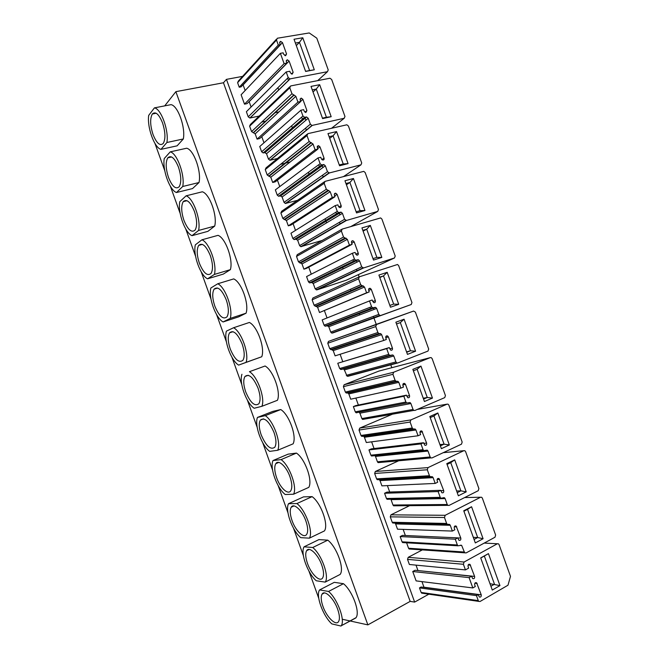 <?xml version="1.0" encoding="UTF-8"?>
<svg xmlns="http://www.w3.org/2000/svg" width="659" height="659" viewBox="0 0 659 659"><rect width="100%" height="100%" fill="white"/><g stroke="black" fill="none" stroke-linecap="round" stroke-linejoin="round"><path stroke-width="0.99" d="M164.725 105.868L175.871 91.659L367.862 624.88L410.17 601.379L414.635 602.095L428.828 594.179M175.871 91.659L223.459 82.762L410.17 601.379M223.459 82.762L226.449 79.368L414.635 602.095M287.736 78.503L288.469 80.538M301.649 117.154L302.448 119.386M305.603 128.134L306.386 130.309M318.758 164.692L319.508 166.768M322.539 175.203L323.272 177.222M335.868 212.231L336.56 214.15M339.484 222.264L340.151 224.134M352.977 259.77L353.611 261.524M356.42 269.325L357.038 271.038M358.331 274.638L359.147 276.895M370.086 307.3L370.663 308.898M373.356 316.386L373.917 317.935M373.983 318.116L376.182 324.22M387.616 355.992L387.764 356.412M390.705 364.567L391.825 367.697M226.449 79.368L242.611 76.378M297.168 153.786L296.682 153.901M277.464 158.506L269.951 160.261L268.46 159.116L266.524 153.728L308.214 118.249L306.567 116.956L304.598 117.31L302.951 116.017L300.866 110.234L259.745 146.52L261.639 151.784L263.163 152.937L304.598 117.31M306.27 116.981L264.729 152.608L266.524 153.728M264.729 152.608L263.163 152.937M263.979 142.789L261.763 136.652M300.644 101.346L302.885 99.328L301.196 98.092L300.15 99.962L300.71 101.527L259.662 138.547L257.084 139.123L255.19 133.859L295.858 96.313L291.953 93.743L289.803 87.787L290.635 85.942L329.961 78.223L331.675 79.508L344.97 116.454L344.212 118.274L311.954 125.457L310.348 124.172L308.214 118.249M291.953 93.743L251.573 131.586L255.19 133.859M251.573 131.586L249.621 126.174L250.412 124.469L289.746 86.799M261.771 122.022L266.055 121.108M291.64 125.82L292.423 128.003M279.004 111.873L274.614 112.804M259.193 116.058L249.885 118.01L248.229 116.841L246.384 111.717L286.187 71.938L289.812 71.254L290.372 72.82L292.184 74.138L293.156 72.292L291.435 73.989M249.127 101.568L251.095 107.005M249.176 101.692L289.112 61.073L287.258 59.747L286.327 61.575L286.896 63.132L247.1 103.636L244.497 104.163L241.12 94.772L280.38 53.321L283.181 52.827L283.741 54.384L285.619 55.718L286.55 53.964L284.952 55.628M243.056 84.731L245.156 90.514M243.138 84.904L282.464 42.604L280.561 41.344L279.696 43.14L280.256 44.705L241.062 86.873L239.242 87.227L237.602 82.672L238.393 81.008L276.393 39.268M278.032 88.018L278.749 90.011M421.949 581.617L423.959 587.202L481.243 594.846L476.614 582.787C475.164 582.375 474.529 583.1 474.719 584.97L475.279 586.526L472.816 587.935L469.101 577.622L471.572 576.23L472.701 578.577C474.159 578.989 474.793 578.264 474.604 576.403L469.982 564.384C468.533 563.989 467.898 564.705 468.096 566.559L468.656 568.116L465.435 569.903L409.379 564.491L407.534 559.376L408.201 557.333L422.345 549.903M422.641 593.289L421.117 592.441L419.478 587.894L421.109 587.004L478.203 594.64L476.482 595.637L419.478 587.894M472.816 587.935L416.117 580.892L412.74 571.51L415.079 570.257L471.572 576.23M474.604 576.403L417.963 570.562M417.921 570.422L416.018 565.134M297.538 200.303L285.363 203.483L284.029 202.371L282.093 196.975L325.332 165.804L323.866 164.552L321.584 164.948L320.117 163.704L318.033 157.913L320.768 157.246L321.328 158.803L322.811 160.055C323.931 159.972 324.335 159.313 324.03 158.069L319.986 146.85L318.478 145.647L317.284 147.558L317.844 149.123L315.101 149.782L313.025 143.992L309.145 141.504L306.995 135.548L307.819 133.67L346.865 124.79L348.422 126.042L361.717 162.979L360.967 164.841L329.385 172.946L285.808 203.45M323.404 164.585L280.306 195.888L282.093 196.975M280.306 195.888L278.609 196.258L277.25 195.138L275.355 189.874L318.033 157.913M279.745 186.588L277.431 180.162M317.844 149.123L275.248 181.835L272.694 182.477L270.8 177.222L313.025 143.992M309.145 141.504L267.208 175.006L270.8 177.222M267.208 175.006L265.256 169.594L266.03 167.856L307.02 134.321M280.594 164.313L290.158 161.982M308.371 172.312L309.104 174.338M322.185 240.461L300.784 246.688L299.598 245.618L297.662 240.222L342.449 213.351L341.14 212.157L338.586 212.577L337.276 211.374L335.192 205.592L337.894 204.834L338.454 206.399L339.78 207.601C340.983 207.593 341.436 206.918 341.131 205.583L337.087 194.364L335.744 193.202C334.599 193.227 334.154 193.878 334.41 195.155L334.97 196.72L332.268 197.453L330.184 191.67L326.337 189.265L324.187 183.309L324.994 181.39L363.768 171.356L365.168 172.567L378.464 209.504L377.731 211.407L346.486 220.452L301.369 246.664M340.538 212.173L295.891 239.176L297.662 240.222M295.891 239.176L294.062 239.563L292.851 238.484L290.965 233.228L335.192 205.592M295.512 230.386L293.09 223.665M334.97 196.72L290.833 225.114L288.296 225.831L286.401 220.567L330.184 191.67M326.337 189.265L282.835 218.426L286.401 220.567M282.835 218.426L280.891 213.014L281.648 211.242L324.335 181.843M325.109 218.804L325.785 220.674M325.908 221.02L326.576 222.874M346.156 280.256L316.921 289.869L315.167 288.856L313.231 283.469L359.559 260.906L358.397 259.761L355.596 260.19L354.435 259.045L352.351 253.262L355.028 252.43L356.758 255.14C358.035 255.198 358.529 254.514 358.224 253.089L354.188 241.869L353.002 240.766C351.774 240.716 351.288 241.375 351.544 242.751L352.104 244.308L349.427 245.132L347.342 239.341L343.52 237.018L341.378 231.07L342.169 229.101L380.647 217.923L381.915 219.093L395.202 256.03L394.486 257.966L363.579 267.958L316.921 289.869M357.664 259.761L311.468 282.447L313.231 283.469M311.468 282.447L309.532 282.868L308.461 281.83L306.567 276.574L352.351 253.262M311.27 274.177L308.75 267.159M352.104 244.308L306.41 268.394L303.906 269.177L302.011 263.913L347.342 239.341M343.52 237.018L298.469 261.845L302.011 263.913M298.469 261.845L296.517 256.433L297.267 254.629L341.7 229.365M342.532 267.2L343.141 268.897M411.241 304.516L331.675 333.075L330.736 332.103L328.792 326.707L376.676 308.445L375.638 307.366L372.623 307.802L371.594 306.715L369.51 300.924L372.154 300.01L373.76 302.662C375.095 302.794 375.622 302.102 375.325 300.595L371.289 289.375L370.234 288.329C368.941 288.214 368.422 288.881 368.669 290.331L369.229 291.896L366.585 292.794L364.501 287.011L360.712 284.77L358.57 278.815L359.336 276.813L397.517 264.49L398.654 265.61L411.949 302.539L411.241 304.516L332.474 333.075M374.798 307.349L327.053 325.727L328.792 326.707M327.053 325.727L325.019 326.156L324.063 325.175L322.169 319.912L369.51 300.924M327.037 317.959L324.409 310.661M369.229 291.896L319.508 312.523L317.613 307.259L364.501 287.011M360.712 284.77L314.096 305.257L317.613 307.259M314.096 305.257L312.144 299.845L312.885 298.008L359.106 276.92M350.473 289.268L351.173 291.22M359.147 313.371L359.707 314.92M350.201 375.432L347.136 376.256L344.36 369.946L393.785 355.984L392.863 354.962L389.667 355.399L388.744 354.377L386.668 348.595L389.28 347.59L390.771 350.184C392.154 350.382 392.706 349.682 392.426 348.092L388.382 336.873L387.451 335.892C386.108 335.703 385.564 336.378 385.795 337.919L386.355 339.476L383.736 340.456L381.66 334.673L380.688 333.619L378.867 333.569L377.895 332.515L375.754 326.567L376.511 324.516L413.588 311.056L415.401 312.127L428.688 349.056L427.996 351.066L397.772 362.961L396.817 362.928L395.919 361.915L393.785 355.984M392.863 354.962L343.512 369.015L344.36 369.946M390.408 355.489L341.403 369.468L339.665 368.513L337.77 363.257L389.28 347.59M342.738 361.569L340.11 354.278M383.736 340.456L335.11 355.86L333.215 350.604L381.66 334.673M377.895 332.515L329.722 348.66L333.215 350.604M329.722 348.66L327.77 343.257L328.503 341.378L413.588 311.056M367.755 337.268L367.961 337.836M375.712 359.386L375.861 359.806M364.435 419.116L362.615 419.437L361.865 418.572L359.921 413.185L410.895 403.522L410.071 402.55L406.727 403.003L405.903 402.031L403.819 396.248L406.405 395.169L407.797 397.707C409.214 397.954 409.791 397.245 409.519 395.589L405.483 384.37L404.642 383.447C403.267 383.2 402.698 383.884 402.921 385.49L403.481 387.055L400.894 388.118L398.81 382.335L397.945 381.339L395.944 381.256L395.079 380.259L392.937 374.312L393.678 372.22L430.343 357.606L431.217 357.623L432.139 358.636L445.426 395.565L444.743 397.616L414.873 410.458L413.836 410.409L413.028 409.445L410.895 403.522M358.817 412.196L359.921 413.185M356.989 412.765L356.025 412.732L355.267 411.85L353.372 406.587L355.802 405.59L406.405 395.169M358.389 405.063L355.868 398.061M400.894 388.118L350.712 399.197L348.817 393.934L398.81 382.335M395.079 380.259L345.349 392.072L346.148 392.97L348.018 393.036L348.817 393.934M345.349 392.072L343.397 386.66L344.113 384.749L378.859 371.091M384.551 383.933L384.732 384.436M379.535 462.494L378.101 462.626L377.426 461.802L375.49 456.415L428.004 451.053L427.263 450.138L423.795 450.599L423.053 449.685L420.969 443.902L423.531 442.741L424.841 445.22C426.282 445.525 426.875 444.809 426.612 443.079L421.826 430.994C420.426 430.698 419.832 431.39 420.047 433.07L420.607 434.627L418.045 435.772L415.961 429.989L415.195 429.05L413.036 428.935L412.262 427.996L410.12 422.048L410.854 419.915L447.099 404.148L448.046 404.181L448.878 405.145L462.165 442.065L461.498 444.158L431.966 457.947L430.862 457.881L430.138 456.975L428.004 451.053M374.93 455.657L375.49 456.415M373.043 455.855L371.544 456.012L370.869 455.18L368.974 449.924L371.379 448.861L423.531 442.741M374.04 448.548L371.627 441.835M418.045 435.772L366.313 442.527L364.419 437.271L415.961 429.989M415.195 429.05L363.702 436.423L364.419 437.271M362.697 436.373L361.684 436.324L360.967 435.467L359.023 430.063L359.723 428.119L392.459 414.182M394.832 505.791L393.596 505.807L392.986 505.025L391.051 499.637L445.113 498.583L444.446 497.718L440.871 498.196L440.204 497.339L438.128 491.556L440.649 490.312L441.884 492.743C443.35 493.08 443.96 492.355 443.705 490.568L438.993 478.533C437.568 478.195 436.958 478.895 437.164 480.633L437.733 482.199L435.195 483.426L433.12 477.643L432.419 476.754L430.138 476.614L429.446 475.732L427.304 469.776L428.021 467.61L463.845 450.69L464.859 450.731L465.608 451.646L478.895 488.566L478.245 490.7L449.059 505.428L447.898 505.362L447.239 504.506L445.113 498.583M390.828 499.217L391.051 499.637M388.357 499.267L387.08 499.291L386.462 498.509L384.568 493.253L386.948 492.116L440.649 490.312M389.7 492.026L387.385 485.609M435.195 483.426L381.907 485.856L380.012 480.6L433.12 477.643M432.419 476.754L379.37 479.793L380.012 480.6M378.307 479.736L377.236 479.67L376.594 478.871L374.65 473.459L375.333 471.482L398.695 460.773M410.219 549.062L409.099 548.988L408.547 548.247L406.611 542.859M403.761 542.645L402.616 542.579L402.056 541.83L400.17 536.574L402.525 535.38L457.774 537.876L458.944 540.256C460.427 540.635 461.045 539.894 460.798 538.049L456.152 526.063C454.71 525.684 454.092 526.401 454.29 528.197L454.85 529.762L452.346 531.072L450.27 525.289L449.636 524.449L447.255 524.292L446.629 523.46L444.487 517.513L445.179 515.297L480.6 497.232L481.663 497.273L482.347 498.146L495.634 535.059L494.991 537.233L466.144 552.909L464.941 552.835L464.348 552.028L461.613 545.29L457.956 545.8L457.354 544.985L455.27 539.202L457.774 537.876M405.351 535.503L403.143 529.375M452.346 531.072L397.509 529.185L395.614 523.93L450.27 525.289M446.629 523.46L392.212 522.257L392.797 523.024L394.016 523.048M395.029 523.164L395.614 523.93M392.212 522.257L390.268 516.854L390.944 514.844L409.593 505.675M149.016 125.902L149.354 127.871M154.956 143.431L164.758 170.656M170.36 186.209L180.162 213.434M185.764 228.994L195.566 256.211M201.168 271.763L210.971 298.988M216.572 314.541L226.375 341.757M231.968 357.31L241.771 384.526M247.372 400.071L257.167 427.287M262.768 442.832L272.571 470.048M278.164 485.592L287.967 512.801M293.56 528.345L303.362 555.553M308.956 571.098L318.75 598.306M324.352 613.85L325.307 615.506M342.664 619.328L367.862 624.88M183.326 138.967L177.123 145.828L160.944 149.362C154.354 147.814 146.932 127.195 148.703 115.374L154.428 107.87L170.978 104.657C177.823 105.456 185.69 127.311 183.326 138.967L166.9 142.501C169.05 130.787 161.109 108.719 154.428 107.87M199.018 182.527L192.519 188.581L176.48 192.519C169.684 190.385 162.262 169.767 164.248 158.531L170.261 151.85L186.662 148.226C193.73 149.634 201.596 171.488 199.018 182.527L182.732 186.481C185.113 175.385 177.164 153.316 170.261 151.85M214.702 226.086L207.915 231.342L192.024 235.667C185.014 232.948 177.592 212.338 179.783 201.687L186.102 195.822L202.346 191.785C209.636 193.804 217.503 215.658 214.702 226.086L198.565 230.452C201.168 219.982 193.227 197.914 186.102 195.822M230.386 269.646L223.31 274.095L207.56 278.823C200.344 275.511 192.922 254.901 195.328 244.843L201.934 239.802L218.03 235.345C225.535 237.973 233.401 259.819 230.386 269.646L214.397 274.424C217.223 264.572 209.282 242.504 201.934 239.802M246.062 313.198L238.698 316.839L223.096 321.963C215.666 318.075 208.244 297.464 210.864 287.991L217.767 283.765L233.714 278.905C241.441 282.134 249.308 303.98 246.062 313.198L230.23 318.388C233.278 309.162 225.337 287.093 217.767 283.765M261.747 356.75L238.632 365.111C230.996 360.63 223.574 340.028 226.399 331.139L233.599 327.737L249.399 322.457C257.339 326.296 265.206 348.141 261.747 356.75L246.062 362.351C249.333 353.743 241.392 331.683 233.599 327.737M249.431 371.692L265.083 366C273.238 370.449 281.105 392.294 277.423 400.293L261.895 406.306C265.388 398.324 257.447 376.264 249.431 371.692L265.083 366M265.256 415.656L257.471 417.419L272.752 411.414L280.759 409.552C289.136 414.602 297.003 436.447 293.107 443.836L277.719 450.262C281.434 442.897 273.493 420.846 265.256 415.656L280.759 409.552M281.088 459.611L272.999 460.55L288.14 454.15L296.435 453.087C305.035 458.755 312.893 480.592 308.783 487.372L293.543 494.217C297.489 487.471 289.548 465.419 281.088 459.611L296.435 453.087M296.912 503.558L288.535 503.682L303.527 496.878L312.111 496.631C320.925 502.899 328.792 524.737 324.459 530.907L309.368 538.164C313.536 532.035 305.595 509.984 296.912 503.558L312.111 496.631M312.737 547.505L304.063 546.813L318.915 539.606L327.787 540.158C336.823 547.036 344.682 568.874 340.126 574.434L325.192 582.111C329.582 576.6 321.641 554.548 312.737 547.505L327.787 540.158M343.463 583.693L328.561 591.452L319.59 589.937L334.302 582.334L343.463 583.693C352.524 591.032 360.374 612.318 356 617.697L355.588 617.92M300.71 101.527L297.942 102.096L257.084 139.123M297.942 102.096L295.858 96.313M300.866 110.234L303.634 109.641L304.194 111.206L305.85 112.5L306.921 110.555L305.002 112.228M306.921 110.555L302.885 99.328M319.664 84.69L311.015 86.411L322.597 118.604L331.189 116.701L319.664 84.69L316.271 89.056L326.419 117.261L322.432 118.142M317.687 80.629L327.449 71.707L328.223 69.92L316.798 38.164L309.228 32.95L277.34 38.238L276.5 40.034L278.296 45.034L239.242 87.227M280.256 44.705L278.296 45.034M282.464 42.604L286.55 53.964M286.896 63.132L284.103 63.643L244.497 104.163M284.103 63.643L280.38 53.321M289.112 61.073L293.156 72.292M249.885 118.01L290.018 78.891L288.222 77.573L286.187 71.938M290.018 78.891L327.449 71.707M302.778 37.769L294.029 39.243L305.619 71.436L314.302 69.788L302.778 37.769L299.45 42.341L309.606 70.546L305.57 71.304M465.435 569.903L463.409 564.277L464.084 562.028L497.347 543.766L498.459 543.815L499.077 544.639L510.494 576.361L507.99 585.208L480.073 601.478L478.821 601.395L478.277 600.629L476.482 595.637M478.203 594.64L479.315 596.972C480.74 597.4 481.383 596.7 481.243 594.846M477.157 583.503L474.867 583.24M469.101 577.622L412.74 571.51M488.443 553.626L480.708 557.901L492.289 590.06L499.959 585.604L488.443 553.626L484.34 556.031L494.481 584.204L490.922 586.263M284.029 202.371L327.465 171.727L325.332 165.804M327.465 171.727L329.385 172.946M336.551 131.602L327.984 133.579L339.574 165.763L348.076 163.613L336.551 131.602L333.083 135.77M315.101 149.782L272.694 182.477M317.663 148.629L319.986 146.85M324.03 158.069L321.897 159.643M299.598 245.618L344.575 219.282L342.449 213.351M344.575 219.282L346.486 220.452M353.438 178.507L344.962 180.747L356.544 212.923L364.954 210.518L353.438 178.507L349.896 182.485L360.045 210.682L356.14 211.803M332.268 197.453L288.296 225.831M334.681 195.912L337.087 194.364M341.131 205.583L338.817 207.008M315.167 288.856L361.692 266.829L359.559 260.906M361.692 266.829L363.579 267.958M370.317 225.411L361.939 227.907L373.521 260.083L381.833 257.414L370.317 225.411L366.709 229.192L376.857 257.389L372.994 258.625M349.427 245.132L303.906 269.177M351.7 243.187L354.188 241.869M358.224 253.089L355.753 254.341M330.736 332.103L378.81 314.376L376.676 308.445M378.81 314.376L379.815 315.447L380.68 315.463M387.195 272.315L378.909 275.058L390.49 307.234L398.711 304.318L387.195 272.315L383.513 275.899L393.662 304.087L389.848 305.438M366.585 292.794L319.508 312.523M368.719 290.462L371.289 289.375M375.325 300.595L372.739 301.624M404.074 319.211L395.878 322.21L407.46 354.385L415.59 351.206L404.074 319.211L400.326 322.597L410.466 350.786L406.694 352.252M385.737 337.721L388.382 336.873M392.426 348.092L389.749 348.891M386.668 348.595L337.77 363.257M420.953 366.099L412.847 369.353L424.429 401.529L432.469 398.094L420.953 366.099L417.131 369.287L427.271 397.476L423.539 399.066M402.814 384.971L405.483 384.37M409.519 395.589L406.76 396.15M403.819 396.248L353.372 406.587M437.831 412.987L429.816 416.496L441.398 448.664L449.339 444.982L437.831 412.987L433.935 415.986L444.075 444.166L440.385 445.871M419.931 432.222L422.576 431.867M426.612 443.079L423.77 443.408M420.969 443.902L368.974 449.924M454.702 459.867L446.786 463.639L458.359 495.799L466.218 491.861L454.702 459.867L450.74 462.667L460.88 490.848L457.231 492.668M437.106 479.488L439.668 479.348M443.705 490.568L440.78 490.667M438.128 491.556L384.568 493.253M471.572 506.746L463.747 510.766L475.32 542.934L483.088 538.732L471.572 506.746L467.544 509.349L477.684 537.53L474.076 539.466M454.306 526.772L456.761 526.838M460.798 538.049L457.783 537.917M455.27 539.202L400.17 536.574M166.9 142.501L160.944 149.362M153.045 134.551C156.628 143.349 160.038 146.306 163.259 143.431C165.689 138.95 165.442 132.105 162.534 122.887C158.893 114.056 155.491 111.099 152.32 113.999C149.89 118.579 150.128 125.424 153.045 134.551M182.732 186.481L176.48 192.519M168.498 177.46C172.246 186.588 175.813 189.685 179.19 186.736C181.513 182.477 181.274 175.945 178.465 167.131C174.651 157.962 171.093 154.865 167.781 157.839C165.442 162.188 165.681 168.729 168.498 177.46M198.565 230.452L192.024 235.667M183.943 220.37C187.873 229.834 191.596 233.072 195.113 230.073C197.346 226.029 197.107 219.793 194.389 211.366C190.393 201.852 186.678 198.614 183.227 201.646C180.994 205.773 181.233 212.017 183.943 220.37M214.397 274.424L207.56 278.823M199.397 263.271C203.507 273.09 207.396 276.475 211.053 273.444C213.178 269.605 212.939 263.658 210.32 255.601C206.135 245.733 202.255 242.339 198.672 245.412C196.53 249.324 196.777 255.28 199.397 263.271M230.23 318.388L223.096 321.963M214.842 306.171C219.142 316.345 223.187 319.895 226.993 316.839C229.019 313.206 228.772 307.531 226.243 299.829C221.869 289.598 217.824 286.039 214.109 289.144C212.074 292.851 212.313 298.519 214.842 306.171M246.062 362.351L238.632 365.111M230.288 349.064C234.777 359.6 238.995 363.331 242.932 360.267C244.86 356.824 244.604 351.42 242.174 344.056C237.594 333.462 233.385 329.722 229.538 332.836C227.602 336.337 227.849 341.749 230.288 349.064M241.935 374.279C238.896 382.582 246.318 403.184 254.168 408.25L261.895 406.306M245.733 391.957C250.42 402.855 254.802 406.776 258.88 403.736C260.7 400.483 260.437 395.326 258.097 388.283C253.32 377.31 248.937 373.381 244.959 376.487C243.13 379.79 243.385 384.947 245.733 391.957M257.471 417.419C254.217 425.129 261.639 445.731 269.696 451.382L277.719 450.262M261.178 434.841C266.063 446.11 270.61 450.237 274.819 447.23C276.541 444.158 276.278 439.24 274.02 432.502C269.037 421.15 264.49 417.015 260.379 420.096C258.649 423.218 258.913 428.136 261.178 434.841M272.999 460.55C269.539 467.684 276.961 488.278 285.232 494.514L293.543 494.217M276.615 477.726C280.067 487.784 288.057 495.304 290.759 490.766C292.39 487.858 292.118 483.171 289.935 476.712C286.385 466.424 278.386 459.191 275.8 463.664C274.169 466.613 274.441 471.3 276.615 477.726M288.535 503.682C284.861 510.223 292.283 530.824 300.759 537.645L309.368 538.164M292.061 520.602C295.578 530.882 304.005 538.938 306.707 534.325C308.239 531.582 307.959 527.118 305.858 520.923C302.234 510.396 293.79 502.644 291.22 507.191C289.68 509.975 289.96 514.448 292.061 520.602M304.063 546.813C300.183 552.769 307.596 573.363 316.287 580.768L325.192 582.111M307.498 563.486C311.081 573.973 319.961 582.605 322.638 577.927C324.088 575.332 323.8 571.065 321.773 565.134C318.075 554.376 309.186 546.064 306.641 550.677C305.191 553.305 305.471 557.572 307.498 563.486M355.802 617.961L341.205 625.786C345.423 620.465 337.507 598.973 328.561 591.452M319.59 589.937C315.496 595.308 322.918 615.901 331.815 623.892L341.016 626.05M322.935 606.354C326.584 617.046 335.917 626.297 338.578 621.552C339.937 619.106 339.649 615.036 337.696 609.336C333.924 598.356 324.582 589.451 322.062 594.13C320.694 596.609 320.982 600.678 322.935 606.354M296.319 45.586L299.45 42.341L295.397 43.033M314.302 69.788L309.606 70.546M313.017 91.98L316.271 89.056L312.251 89.871M305.883 120.226L305.084 118.002M331.189 116.701L326.419 117.261M329.714 138.374L333.083 135.779L343.232 163.976L339.286 164.972M328.915 173.268L328.223 173.449M318.017 146.001L317.399 146.15M322.918 167.543L322.177 165.475M333.083 135.779L329.113 136.701M348.076 163.613L343.232 163.976M346.412 184.759L349.896 182.485L345.967 183.531M339.945 214.85L339.261 212.948M364.954 210.518L360.045 210.682M363.101 231.144L366.709 229.192L362.821 230.353M356.98 262.158L356.346 260.412M381.833 257.414L376.857 257.389M379.798 277.521L383.513 275.899L379.675 277.175M373.999 309.466L373.431 307.877M398.711 304.318L393.662 304.087M415.59 351.206L410.466 350.786L406.562 351.89M400.326 322.597L396.52 323.997M432.469 398.094L427.279 397.476L423.251 398.258M417.131 369.295L413.374 370.803M449.339 444.982L444.084 444.166L439.94 444.627M433.935 415.986L430.22 417.617M466.218 491.861L460.88 490.848L456.629 490.988M450.74 462.667L447.066 464.414M483.088 538.732L477.684 537.53L473.31 537.34M467.544 509.349L463.911 511.219M499.959 585.604L489.991 583.693M484.34 556.031L480.749 558.016M331.592 128.233L344.212 118.274M249.621 126.174L289.803 87.787M253.386 132.723L293.906 95.028M302.951 116.017L261.639 151.784M263.443 152.904L304.895 117.286M310.348 124.172L268.46 159.116M270.256 160.228L312.275 125.424M237.602 82.672L276.5 40.034M288.222 77.573L248.229 116.841M250.033 117.994L290.174 78.866M484.233 543.082L497.356 543.757L484.217 543.09M478.277 600.629L421.117 592.441M470.567 565.183L468.162 564.977M463.409 564.277L407.534 559.376M464.084 562.028L408.201 557.333M343.594 176.53L360.967 164.841M265.256 169.594L306.995 135.548M269.004 176.118L311.081 142.748M320.117 163.704L277.25 195.138M279.037 196.225L322.045 164.923M350.885 226.539L377.731 211.407M280.891 213.014L324.187 183.309M284.622 219.496L328.256 190.467M337.276 211.374L292.851 238.484M294.631 239.538L339.187 212.56M345.934 280.363L394.486 257.966M296.517 256.433L341.378 231.07M300.24 262.883L345.431 238.179M354.435 259.045L308.461 281.83M310.224 282.851L356.338 260.19M312.144 299.845L358.57 278.815M315.859 306.262L362.607 285.891M371.594 306.715L324.063 325.175M325.818 326.164L373.48 307.811M397.517 363.027L348.026 376.281M346.304 375.333L395.919 361.915M376.511 324.516L328.503 341.378M327.77 343.257L375.754 326.567M331.469 349.632L379.708 333.619M388.744 354.377L339.665 368.513M361.865 418.572L413.028 409.445M378.612 371.157L430.343 357.606M393.678 372.22L344.113 384.749M343.397 386.66L392.937 374.312M405.903 402.031L355.267 411.85M377.426 461.802L430.138 456.975M417.246 409.437L447.099 404.148M410.854 419.915L359.723 428.119M359.023 430.063L410.12 422.048M412.262 427.996L360.967 435.467M423.053 449.685L370.869 455.18M392.986 505.025L447.239 504.506M443.227 452.684L463.845 450.69M428.021 467.61L375.333 471.482M374.65 473.459L427.304 469.776M429.446 475.732L376.594 478.871M440.204 497.339L386.462 498.509M408.547 548.247L464.348 552.028M464.653 497.561L480.6 497.232M445.179 515.297L390.944 514.844M390.268 516.854L444.487 517.513M457.354 544.985L402.056 541.83M253.18 132.756L293.683 95.053M253.591 132.698L294.128 95.003M300.051 99.13L301.196 98.092M265 152.575L306.567 116.956M269.951 160.261L311.954 125.457M279.597 42.39L280.561 41.344M286.228 60.793L287.258 59.747M478.821 601.395L421.62 593.141M476.614 582.787L475.493 582.655M469.982 564.384L468.813 564.285M285.363 203.483L328.899 172.971M268.641 176.151L310.694 142.781M269.366 176.077L311.468 142.723M317.201 146.636L318.478 145.647M278.609 196.258L321.584 164.948M280.734 195.855L323.866 164.552M300.784 246.688L345.86 220.468M284.111 219.529L327.712 190.492M285.125 219.472L328.8 190.443M334.352 194.108L335.744 193.202M294.062 239.563L338.586 212.577M296.451 239.143L341.14 212.157M316.221 289.878L362.829 267.966M299.598 262.9L344.748 238.196M300.875 262.859L346.115 238.171M351.527 241.556L353.002 240.766M309.532 282.868L355.596 260.19M312.152 282.439L358.397 259.761M331.675 333.075L379.815 315.447M315.101 306.262L361.799 285.882M316.608 306.254L363.414 285.899M368.711 288.971L370.234 288.329M325.019 326.156L372.623 307.802M327.844 325.727L375.638 307.366M347.136 376.256L396.817 362.928M330.612 349.616L378.867 333.569M332.325 349.649L380.688 333.619M385.919 336.378L387.451 335.892M340.514 369.444L389.667 355.399M362.615 419.437L413.836 410.409M346.148 392.97L395.944 381.256M348.018 393.036L397.945 381.339M403.151 383.785L404.642 383.447M356.025 412.732L406.727 403.003M407.995 402.954L410.071 402.55M378.101 462.626L430.862 457.881M361.684 436.324L413.036 428.935M420.393 431.192L421.826 430.994M371.544 456.012L423.795 450.599M425.681 450.303L427.263 450.138M393.596 505.807L447.898 505.362M377.236 479.67L430.138 476.614M437.65 478.599L438.993 478.533M387.08 499.291L440.871 498.196M443.095 497.743L444.446 497.718M409.099 548.988L464.941 552.835M392.797 523.024L447.255 524.292M454.899 526.03L456.152 526.063M402.616 542.579L457.956 545.8M460.394 545.215L461.613 545.29M156.191 113.233L152.32 113.999M171.628 156.974L167.781 157.839M187.032 200.69L183.227 201.646M202.395 244.374L198.672 245.412M217.717 288.032L214.109 289.144M233.014 331.666L229.538 332.836M248.278 375.268L244.959 376.487M263.526 418.852L260.379 420.096M278.749 462.404L275.8 463.664M293.972 505.939L291.22 507.191M309.178 549.441L306.641 550.677M356 617.697L341.205 625.786M324.385 592.919L322.062 594.13"/></g></svg>
